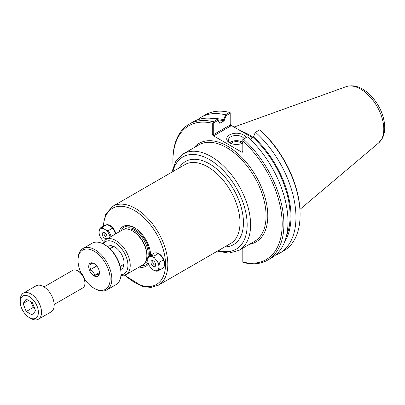 <?xml version="1.0" encoding="UTF-8"?>
<svg xmlns="http://www.w3.org/2000/svg" width="405" height="405" viewBox="0 0 405 405"><rect width="100%" height="100%" fill="white"/><g stroke="black" fill="none" stroke-linecap="round" stroke-linejoin="round"><path stroke-width="0.61" d="M157.17 253.211A7.584 4.379 60 0 1 159.089 253.783M164.724 263.549A7.584 4.379 60 0 1 164.263 265.493M163.66 267.199A8.399 4.85 -120 0 0 164.729 263.888A8.399 4.85 -120 0 0 158.795 253.606A8.399 4.85 -120 0 0 155.393 252.882M115.81 233.781A8.399 4.85 -120 0 0 110.094 225.489A8.399 4.85 -120 0 0 106.616 224.78M148.483 263.893A22.943 13.243 60 0 1 139.178 267.052M118.928 231.984A22.943 13.243 60 0 1 134.445 227.671A22.943 13.243 60 0 1 150.655 255.15M107.963 225.104A7.584 4.379 60 0 1 110.388 225.666M120.908 275.689L126.036 274.641L142.666 265.037A20.25 11.689 -120 0 0 146.858 255.768A20.25 11.689 -120 0 0 132.541 230.971A20.25 11.689 -120 0 0 122.416 229.969L105.786 239.568L102.313 243.481M107.608 246.68A13.228 7.639 60 0 1 111.426 245.749A13.228 7.639 60 0 1 121.378 253.95A13.228 7.639 60 0 1 123.5 266.667A13.228 7.639 60 0 1 120.786 269.507M122.918 264.754A10.94 6.313 -120 0 0 124.011 264.733M113.354 246.275A10.94 6.313 -120 0 0 112.793 247.212M120.563 266.11A10.94 6.313 -120 0 0 123.034 265.619A10.94 6.313 -120 0 0 123.996 264.824M113.268 246.24A10.94 6.313 -120 0 0 112.099 246.675A10.94 6.313 -120 0 0 110.438 248.569M148.19 263.007A21.728 12.545 60 0 1 141.492 265.715M121.242 230.648A21.728 12.545 60 0 1 134.88 227.929M132.541 230.971L133.402 231.468A19.035 10.991 60 0 1 146.858 254.775L146.858 255.768M217.86 119.865A72.804 42.034 60 0 1 224.097 120.832L226.005 115.729L230.197 113.309L230.197 124.983L213.724 134.49L213.724 122.821L217.865 120.427L219.773 123.287L217.713 119.642L217.865 120.427M213.931 118.675A74.049 42.753 60 0 1 223.722 119.683L224.097 120.791M219.773 123.287L224.097 120.832M253.55 136.905L255.236 132.425L253.55 136.905A74.049 42.753 60 0 1 284.801 241.431M253.176 137.578L253.176 137.619A72.804 42.034 60 0 1 286.507 235.756M255.236 132.425L255.55 132.248A78.494 45.319 60 0 1 279.698 253.181A78.494 45.319 60 0 1 275.522 255.125M241.993 151.748L242.803 151.278L241.993 151.748L241.993 152.3L242.803 152.103L242.803 139.609L247.597 136.839A78.494 45.319 -120 0 1 271.745 257.772L267.654 260.132A78.494 45.319 -120 0 0 243.506 139.198M253.176 137.619L250.244 139.315M255.55 132.248L259.762 129.813L260.704 130.531A77.279 44.616 -120 0 1 300.095 213.865L300.095 214.858A78.494 45.319 60 0 1 283.839 250.786L279.698 253.181M226.005 115.729L225.403 115.202L223.722 119.683M197.432 119.87A78.494 45.319 60 0 1 201.204 117.222L205.345 114.833A78.494 45.319 60 0 1 229.493 112.423L230.197 112.742L230.197 113.309M229.493 112.423L225.352 114.812L225.403 115.202M214.058 135.619L213.724 134.49L212.291 134.49L213.101 135.619L214.058 135.619L231.007 125.839L230.197 124.983M252.776 137.852L231.007 125.282L230.197 124.153M213.724 122.821L213.232 122.538L212.291 123.257L212.291 134.49M267.654 260.132A78.494 45.319 -120 0 1 243.506 262.546L242.803 262.222L242.803 248.169M247.303 134.693A55.298 31.929 60 0 1 249.769 136.115M230.192 143.122A8.085 4.668 180 0 1 228.344 140.155A8.085 4.668 180 0 1 235.254 135.538A8.085 4.668 180 0 1 244.169 138.819M245.956 137.781A9.705 5.604 0 0 0 231.888 133.883A9.705 5.604 0 0 0 229.564 142.793A9.705 5.604 0 0 0 242.803 143.056M242.803 142.474A8.085 4.668 0 0 0 229.711 142.752M241.993 152.3L213.101 135.619M241.906 143.456A6.379 3.685 0 0 0 240.94 142.737A6.379 3.685 0 0 0 230.951 143.456M173.132 167.037A77.279 44.616 60 0 1 172.905 161.104A77.279 44.616 60 0 1 212.291 123.257M217.713 119.642L217.399 119.404L213.308 121.763L213.232 122.538M213.308 121.763A78.494 45.319 -120 0 0 189.16 124.178A78.494 45.319 -120 0 0 172.905 160.112L172.905 161.104M242.803 140.869A77.279 44.616 60 0 1 282.189 224.198A77.279 44.616 60 0 1 242.803 262.05M259.691 129.853A78.494 45.319 60 0 1 300.095 214.858M201.204 117.222A78.494 45.319 60 0 1 225.352 114.812M217.399 119.404A78.494 45.319 -120 0 0 193.251 121.814L189.16 124.178M253.226 137.442A55.708 32.162 -120 0 0 241.122 131.124M157.165 261.139A7.857 4.536 60 0 1 158.517 268.955A7.857 4.536 60 0 1 153.353 270.024L154.006 270.398A8.672 5.007 60 0 0 158.259 270.783L162.557 268.302A8.672 5.007 60 0 0 164.354 264.333A8.672 5.007 60 0 0 163.372 259.924L159.074 262.405L157.165 261.139L154.604 258.076L153.839 256.147L158.137 253.667L158.795 254.046A7.857 4.536 60 0 1 160.046 254.932L162.607 257.995L163.372 259.924M154.604 258.076A7.857 4.536 60 0 0 147.795 260.395A7.857 4.536 60 0 0 149.536 266.07L152.098 269.133A7.857 4.536 60 0 0 153.353 270.024M147.795 260.395L147.795 259.737A8.672 5.007 60 0 1 149.587 255.768L153.885 253.287A8.672 5.007 60 0 1 158.137 253.667L160.046 254.932M162.607 257.995A7.857 4.536 60 0 1 164.354 263.67L164.354 264.333M149.587 255.768A8.672 5.007 60 0 1 153.839 256.147M154.472 261.833A3.361 1.939 60 0 1 155.571 265.867A3.361 1.939 60 0 1 151.667 264.576A3.361 1.939 60 0 1 152.503 260.552A3.361 1.939 60 0 1 154.472 261.833M153.298 260.83A2.43 1.402 -120 0 0 153.277 260.84A2.43 1.402 -120 0 0 153.682 264.227A2.43 1.402 -120 0 0 155.707 265.052A2.43 1.402 -120 0 0 155.728 265.037M159.074 262.405A8.672 5.007 60 0 1 158.259 270.783M84.918 283.267L84.918 281.445A7.897 4.561 -120 0 0 79.334 271.77L77.76 270.859A10.13 5.847 60 0 1 84.918 283.267A10.13 5.847 60 0 1 82.822 287.904L54.159 304.454M44.029 286.912L72.692 270.358A10.13 5.847 60 0 1 77.76 270.859M30.891 318.477L29.317 317.566A12.823 7.401 60 0 1 29.317 317.566A12.823 7.401 60 0 1 20.25 301.862A12.823 7.401 60 0 1 29.317 296.627A12.823 7.401 60 0 1 38.384 312.331A12.823 7.401 60 0 1 29.317 317.571L30.891 318.477A15.051 8.687 -120 0 0 38.419 319.221A15.051 8.687 -120 0 0 38.419 301.846A15.051 8.687 -120 0 0 23.368 293.154A15.051 8.687 -120 0 0 20.25 300.044L20.25 301.862M23.368 293.154L35.999 285.859A15.051 8.687 60 0 1 51.05 294.551A15.051 8.687 60 0 1 51.05 311.931L38.419 319.221M26.214 299.108L32.42 302.687L35.518 310.681L32.42 315.09L26.214 311.511L23.115 303.517L26.214 299.108M23.115 303.517L28.487 300.419M31.084 301.917L33.235 307.461L34.567 308.23M26.214 311.511L33.235 307.461M82.984 248.513L92.153 243.223A23.905 13.8 60 0 1 104.105 244.407A23.905 13.8 60 0 1 121.004 273.679A23.905 13.8 60 0 1 116.053 284.624L106.89 289.914A23.905 13.8 -120 0 0 111.836 278.974A23.905 13.8 -120 0 0 101.402 254.917A23.905 13.8 -120 0 0 82.984 248.513A23.905 13.8 -120 0 0 78.033 259.458L78.033 260.45A22.685 13.097 60 0 1 94.076 251.186A22.685 13.097 60 0 1 110.12 278.974A22.685 13.097 60 0 1 94.076 288.233A22.685 13.097 60 0 1 84.63 279.227M104.105 244.407L104.961 244.903A22.685 13.097 -120 0 1 121.004 272.686L121.004 273.679M94.076 288.233L94.937 288.73A23.905 13.8 -120 0 0 106.89 289.914M81.111 273.132A22.685 13.097 60 0 1 78.033 260.45M94.076 275.896A7.574 4.374 60 0 1 88.806 267.791A7.574 4.374 60 0 1 92.163 262.83A7.574 4.374 60 0 1 97.863 267.523A7.574 4.374 60 0 1 99.083 274.808A7.574 4.374 60 0 1 94.076 275.896M99.215 274.423L98.855 275.142C98.982 274.337 97.483 274.474 94.36 275.542C94.486 272.742 92.983 270.874 89.864 269.948C91.484 267.011 91.484 265.012 89.864 263.954L93.13 263.073M94.36 275.542L99.433 272.616M89.864 269.948L96.739 265.979L97.473 266.89M106.555 224.77L108.641 225.312L111.547 226.992L112.489 228.197L108.191 230.678L106.105 230.131L103.199 228.455L102.257 227.251L106.555 224.77A8.672 5.007 60 0 0 105.189 225.17L100.891 227.65A8.672 5.007 60 0 1 102.257 227.251M103.199 228.455A7.857 4.536 60 0 0 99.093 232.278A7.857 4.536 60 0 0 103.199 240.843L103.801 241.193M111.547 226.992A7.857 4.536 60 0 1 115.496 233.963M112.489 228.197A8.672 5.007 60 0 1 115.39 234.024M108.191 230.678A8.672 5.007 60 0 1 111.097 236.505M106.105 230.131A7.857 4.536 60 0 1 110.054 237.102M104.652 238.236A3.361 1.939 60 0 1 102.313 234.637A3.361 1.939 60 0 1 103.801 232.435A3.361 1.939 60 0 1 106.333 234.515A3.361 1.939 60 0 1 106.874 237.75A3.361 1.939 60 0 1 104.652 238.236M104.596 232.713A2.43 1.402 -120 0 0 104.576 232.723A2.43 1.402 -120 0 0 104.206 234.672A2.43 1.402 -120 0 0 105.791 236.814A2.43 1.402 -120 0 0 107.006 236.935A2.43 1.402 -120 0 0 107.026 236.92M99.093 232.278L99.093 231.619A8.672 5.007 60 0 1 100.891 227.65M108.565 225.286A6.885 3.974 60 0 1 108.94 225.155M249.551 244.271A56.923 32.866 -120 0 0 256.006 176.221A56.923 32.866 -120 0 0 193.843 147.785M183.364 153.839L198.835 144.904A55.708 32.162 60 0 1 241.76 159.828A55.708 32.162 60 0 1 266.075 215.89A55.708 32.162 60 0 1 254.537 241.39L239.071 250.32A55.708 32.162 -120 0 0 250.609 224.821A55.708 32.162 -120 0 0 226.294 168.758A55.708 32.162 -120 0 0 183.364 153.839L175.866 161.215L171.811 172.206M172.92 171.563A53.273 30.76 60 0 1 214.032 162.506A53.273 30.76 60 0 1 247.171 224.821A53.273 30.76 60 0 1 218.498 250.508M224.745 246.898A48.008 27.717 -120 0 0 243.445 222.669A48.008 27.717 -120 0 0 217.333 169.457A48.008 27.717 -120 0 0 179.167 167.953M112.803 206.272L184.994 164.592A45.578 26.315 60 0 1 220.112 176.803A45.578 26.315 60 0 1 240.008 222.669A45.578 26.315 60 0 1 230.566 243.537L158.38 285.211A45.578 26.315 -120 0 0 167.817 264.349A45.578 26.315 -120 0 0 147.921 218.482A45.578 26.315 -120 0 0 112.803 206.272L105.649 214.23L102.91 226.486M103.427 226.182A43.958 25.378 60 0 1 135.447 211.111A43.958 25.378 60 0 1 165.529 264.349A43.958 25.378 60 0 1 124.998 275.142M126.036 274.641A20.25 11.689 -120 0 0 130.228 265.371A20.25 11.689 -120 0 0 121.389 244.995A20.25 11.689 -120 0 0 105.786 239.568M103.148 243.886A18.63 10.753 60 0 1 117.966 244.863A18.63 10.753 60 0 1 127.934 265.371A18.63 10.753 60 0 1 120.979 274.767M124.755 229.134A19.845 11.456 60 0 1 140.246 233.599A19.845 11.456 60 0 1 149.334 254.011A19.845 11.456 60 0 1 149.217 256.021M147.795 260.501A19.845 11.456 60 0 1 144.555 263.427M126.983 229.058A19.035 10.991 60 0 1 140.93 236.024A19.035 10.991 60 0 1 148.19 254.011A19.035 10.991 60 0 1 145.734 261.539M231.007 125.839L231.007 125.282M378.614 142.965L382.168 138.596C383.91 135.356 384.77 131.645 384.75 127.453C384.421 117.045 380.528 107.254 373.061 98.086C369.846 94.284 366.348 91.282 362.566 89.085C356.926 85.784 351.444 84.979 346.108 86.665A32.678 18.868 60 0 1 370.61 97.433A32.678 18.868 60 0 1 383.788 129.129A32.678 18.868 60 0 1 378.614 142.965L299.963 209.385M217.384 251.146L228.931 253.13L239.071 250.32M124.629 275.279L142.337 286.37L150.888 287.444L158.38 285.211M346.108 86.665L234.065 127.049M120.179 266.338L124.082 264.08M110.049 248.791L113.952 246.539"/></g></svg>
